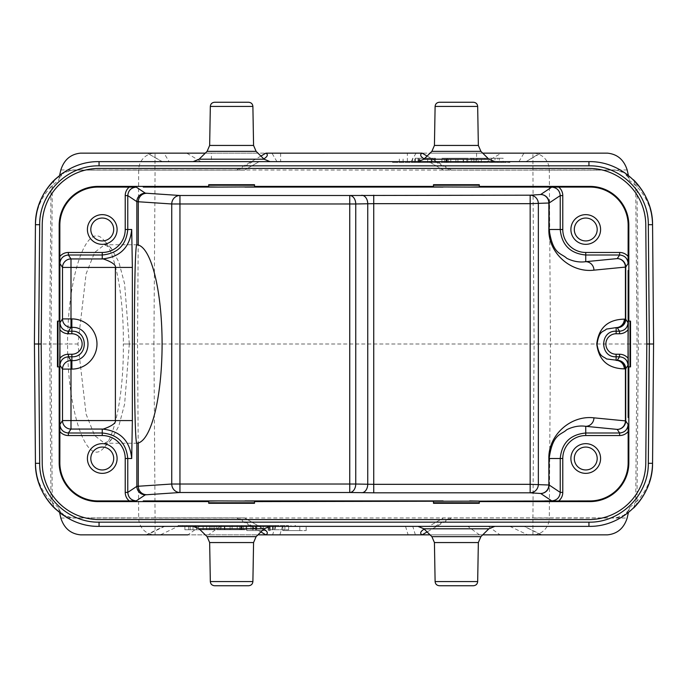 <?xml version="1.0" encoding="UTF-8"?>
<svg xmlns="http://www.w3.org/2000/svg" width="688" height="688" viewBox="0 0 688 688"><rect width="100%" height="100%" fill="white"/><g stroke="black" fill="none" stroke-linecap="round" stroke-linejoin="round"><path stroke-width="0.52" stroke-dasharray="3.44 2.58" d="M278.21 526.363L178.097 526.363L278.21 526.363L278.21 525.52L178.097 525.52L278.21 525.52M523.319 526.363L163.83 526.363L524.17 526.363L540.992 534.851L160.39 534.851L178.063 526.363M246.794 526.363L270.117 526.363L246.794 526.363L263.409 526.363L246.794 526.363L246.794 530.611L246.794 526.363L246.794 530.611L270.117 530.611L246.794 530.611L246.794 526.363M251.034 526.363L263.409 526.363L251.034 526.363L251.034 530.611L251.034 526.363M282.837 526.363L306.169 526.363L282.837 526.363L299.805 526.363L282.837 526.363L282.837 530.611L282.837 526.363L282.837 530.611L306.169 530.611L282.837 530.611L282.837 526.363M622.821 171.647L625.521 173.195L615.769 170.117L443.511 170.117L428.822 161.637L443.511 170.117L615.769 170.117L622.821 171.647L628.6 177.736L629.563 180.583A392.375 101.549 89.5 0 1 635.695 185.76L636.985 186.801C647.004 197.447 652.181 210.081 652.525 224.692L653.566 344L652.525 463.308C652.181 477.919 647.004 490.553 636.985 501.199L635.695 502.24L633.433 508.234L625.521 514.796C614.513 522.398 602.318 526.251 588.945 526.363L428.822 526.363L443.511 517.883L615.769 517.883L625.521 514.805L622.821 516.353M628.6 177.736L625.521 173.204L633.433 179.766L635.695 185.76L637.054 344L635.695 502.24A392.375 101.549 90.5 0 1 629.563 507.417L628.6 510.264L622.752 516.378L615.769 517.883L443.511 517.883L428.822 526.363M259.178 526.363L252.814 526.363L238.125 517.883L244.489 517.883L262.945 528.539L244.489 517.883L72.231 517.883L65.179 516.353L59.4 510.264L58.437 507.417L59.624 512.68M252.814 526.363L99.055 526.363C85.682 526.251 73.487 522.398 62.479 514.805L72.231 517.883L238.125 517.883M431.875 162.48L431.875 158.24L435.401 158.24L435.401 162.48L418.055 162.48L418.055 158.24L431.875 158.24M431.17 162.48L431.17 158.24L432.064 158.24L432.064 162.48L431.17 162.48L435.401 162.48M434.85 162.48L434.85 158.24L431.17 158.24M435.401 158.24L434.85 158.24M432.064 158.24L432.064 162.48M414.967 162.48L414.967 158.24L414.967 162.48L432.46 162.48M432.46 158.24L414.967 158.24M419.37 162.48L419.37 158.24M415.191 158.24L418.055 158.24M415.449 158.24L415.191 162.48M418.201 162.48L415.449 162.48M403.099 162.48L403.099 158.24M399.35 162.48L399.35 158.24M414.795 162.48L414.795 158.24M418.528 162.48L418.528 158.24M419.869 162.48L419.869 158.24M418.055 162.48L418.192 161.637M447.191 162.48L455.903 162.48L447.14 162.48L447.14 158.24L455.903 158.24L447.191 158.24M446.555 162.48L446.555 158.24M455.903 162.48L455.903 158.24M450.778 162.48L450.778 158.24M447.14 162.48L447.14 158.24M457.916 162.48L457.916 158.24L463.6 158.24L463.6 162.48L441.92 162.48L463.6 162.48M467.763 162.48L467.763 158.24L441.92 158.24L457.916 158.24M463.6 158.24L467.763 158.24M448.335 162.48L448.335 158.24M444.405 162.48L444.405 158.24M441.92 162.48L441.92 158.24M445.798 162.48L445.798 158.24M446.374 162.48L446.374 158.24M463.179 162.48L463.179 158.24L471.306 158.24L471.306 162.48L463.179 162.48L471.306 162.48M474.961 162.48L474.961 158.24L463.179 158.24M471.306 158.24L474.961 158.24M466.834 162.48L466.834 158.24M484.868 162.48L473.241 162.48L473.241 158.24L484.868 158.24L478.478 158.24L478.478 162.48L484.868 162.48L484.868 158.24M481.359 162.48L481.359 158.24M473.241 162.48L476.982 162.48L476.982 158.24L473.241 158.24M476.982 162.48L497.863 162.48L497.863 158.24L476.982 158.24M497.863 162.48L491.49 162.48L491.49 158.24L497.863 158.24M491.49 162.48L494.99 162.48L494.99 158.24L491.49 158.24M494.99 162.48L503.117 162.48L503.117 158.24L494.99 158.24M503.117 162.48L499.368 162.48L499.368 158.24L503.117 158.24M499.368 162.48L478.478 162.48M478.478 158.24L499.368 158.24M392.977 162.48L509.903 162.48L392.564 162.48L392.564 161.637L509.903 161.637L392.977 161.637M482.727 153.149L430.052 153.149L501.277 153.149L487.018 161.637L200.982 161.637L186.723 153.149M607.495 153.149L147.292 153.149L162.299 161.637L200.982 161.637M162.299 161.637L526.01 161.637L539.968 153.149L164.036 153.149L169.067 161.637M487.018 161.637L525.701 161.637M211.431 153.149L257.948 153.149L205.273 153.149L211.431 153.149L211.431 161.637M148.032 153.149L164.036 153.149M501.277 153.149L539.968 153.149M262.945 159.461L263.822 158.928M259.178 161.637L244.489 170.117L72.231 170.117L62.479 173.195L59.4 177.736L65.179 171.647L72.231 170.117L244.489 170.117L259.178 161.637L99.055 161.637C85.682 161.749 73.487 165.602 62.479 173.195L65.179 171.647M424.178 158.928L425.055 159.461M625.521 173.195C614.513 165.602 602.318 161.749 588.945 161.637L428.822 161.637M588.945 519.578L99.055 519.578C68.86 520.205 41.865 493.451 42.226 463.248L41.185 344L42.226 224.752C41.865 194.549 68.86 167.795 99.055 168.422L588.945 168.422C619.14 167.795 646.135 194.549 645.774 224.752L646.815 344L645.774 463.248C646.135 493.451 619.14 520.205 588.945 519.578M630.535 366.902L628.316 366.902M57.465 321.098L59.684 321.098M57.465 366.902L59.684 366.902M479.295 184.702L479.295 186.912M433.483 184.702L433.483 186.912M254.517 184.702L254.517 186.912M208.705 184.702L208.705 186.912M208.705 503.298L208.705 501.088M254.517 503.298L254.517 501.088M433.483 503.298L433.483 501.088M479.295 503.298L479.295 501.088M129.318 344L124.614 283.877L118.8 261.922L111.379 248.471L104.542 244.756L94.66 252.376L86.112 273.815L77.942 344L86.12 414.21L94.652 435.581L104.542 443.244L111.379 439.546L118.792 426.104L124.631 404.028L129.318 344L123.315 343.991C123.883 296.829 115.489 252.212 103.785 240.138C86.989 219.73 67.579 275.363 67.562 344L50.946 344L52.305 502.24A392.375 101.549 89.5 0 0 58.437 507.417M597.193 458.509A11.455 11.455 0 0 0 580.018 448.593A11.455 11.455 0 0 0 580.018 468.425A11.455 11.455 0 0 0 597.193 458.509M597.193 229.491A11.455 11.455 0 0 0 580.018 219.575A11.455 11.455 0 0 0 580.018 239.407A11.455 11.455 0 0 0 597.193 229.491M113.709 229.491A11.455 11.455 0 0 0 96.535 219.575A11.455 11.455 0 0 0 96.535 239.407A11.455 11.455 0 0 0 113.709 229.491M90.807 458.509A11.455 11.455 0 0 0 107.982 468.425A11.455 11.455 0 0 0 107.982 448.593A11.455 11.455 0 0 0 90.807 458.509M600.59 458.509A14.844 14.844 0 0 0 578.324 445.652A14.844 14.844 0 0 0 578.324 471.366A14.844 14.844 0 0 0 600.59 458.509M600.59 229.491A14.844 14.844 0 0 0 578.324 216.634A14.844 14.844 0 0 0 578.324 242.348A14.844 14.844 0 0 0 600.59 229.491M117.098 229.491A14.844 14.844 0 0 0 94.832 216.634A14.844 14.844 0 0 0 94.832 242.348A14.844 14.844 0 0 0 117.098 229.491M87.41 458.509A14.844 14.844 0 0 0 109.676 471.366A14.844 14.844 0 0 0 109.676 445.652A14.844 14.844 0 0 0 87.41 458.509M630.535 321.098L628.316 321.098M53.372 180.97A8.48 8.411 -135.9 0 0 51.015 186.801C40.996 197.447 35.819 210.081 35.475 224.692L34.434 344L35.475 463.308C35.819 477.919 40.996 490.553 51.015 501.199L52.305 502.24L54.567 508.234M35.475 463.308L34.4 344L35.475 224.692M54.567 179.774L52.305 185.76L51.015 186.801L49.656 344L34.434 344M652.525 224.692L653.6 344L652.559 463.308M653.566 344L638.344 344L636.985 501.199A8.48 8.411 -135.9 0 1 634.628 507.03M627.164 169.97L532.925 169.97L534.086 344L638.344 344L636.985 186.801A8.48 8.411 135.9 0 0 634.628 180.97M628.376 175.328L629.563 180.583M533.071 170.091L138.692 169.97A16.968 16.383 90 0 1 155.075 153.149L154.929 170.091M59.4 177.736L58.437 180.583L59.624 175.32M494.827 161.637L417.951 161.637M473.43 102.254L439.348 102.254M248.652 102.254L214.57 102.254M270.049 161.637L193.173 161.637M53.372 507.03A8.48 8.411 135.9 0 1 51.015 501.199L49.656 344L50.946 344L52.305 185.76A392.375 101.549 90.5 0 1 58.437 180.583M59.4 510.264L62.479 514.805L65.179 516.353M262.945 528.539L263.822 529.072M424.178 529.072L425.055 528.539M532.925 534.851L532.925 518.03L549.308 518.03A16.968 16.383 -90 0 1 532.925 534.851L607.495 534.851M199.675 526.363L187.944 534.851L540.992 534.851M60.836 518.03L155.075 518.03L155.075 534.851A16.968 16.383 90 0 1 138.692 518.03L137.523 344L153.914 344L155.075 518.03L533.071 517.909M532.925 518.03L534.086 344L153.914 344L155.075 169.97M629.563 507.417L628.376 512.672M488.325 526.363L500.056 534.851L430.052 534.851L482.727 534.851M417.951 526.363L494.827 526.363M439.348 585.746L473.43 585.746M214.57 585.746L248.652 585.746M193.173 526.363L270.049 526.363M60.836 169.97L138.692 169.97L137.523 344L123.324 344C123.883 391.171 115.489 435.788 103.785 447.862C86.989 468.27 67.579 412.637 67.562 344L77.95 344M205.273 534.851L257.948 534.851L205.273 534.851M209.522 529.76L184.883 529.76L214.759 529.76L203.132 529.76L209.522 529.76L209.522 525.52L203.132 525.52L214.759 525.52L184.883 525.52L209.522 525.52M211.018 529.76L211.018 525.52M214.759 529.76L214.759 525.52M190.137 529.76L190.137 525.52M196.51 529.76L196.51 525.52M193.01 529.76L193.01 525.52M184.883 529.76L184.883 525.52M188.632 529.76L188.632 525.52M203.132 529.76L203.132 525.52M206.641 529.76L206.641 525.52M221.166 529.76L213.039 529.76L221.166 529.76L221.166 525.52L213.039 525.52L221.166 525.52M224.821 529.76L224.821 525.52M213.039 529.76L213.039 525.52M216.694 529.76L216.694 525.52M232.097 525.52L241.445 525.52L232.097 525.52L232.097 529.76L241.445 529.76L232.097 529.76M241.445 529.76L241.445 525.52M237.222 525.52L237.222 529.76M240.86 529.76L240.86 525.52M241.626 529.76L220.237 529.76L246.08 529.76L241.626 529.76L241.626 525.52L246.08 525.52L220.237 525.52L241.626 525.52M239.665 529.76L239.665 525.52M243.595 529.76L243.595 525.52M220.237 529.76L220.237 525.52M224.4 529.76L224.4 525.52M230.084 529.76L230.084 525.52M242.202 529.76L242.202 525.52M246.08 529.76L246.08 525.52M269.799 529.76L288.65 529.76L269.472 529.76L269.799 525.52L288.65 525.52L252.599 525.52L268.131 525.52L268.131 529.76M284.901 529.76L284.901 525.52M288.65 529.76L288.65 525.52M272.551 529.76L272.551 525.52M272.809 529.76L272.809 525.52M273.033 529.76L273.033 525.52M268.63 529.76L268.63 525.52M255.532 529.76L255.532 525.52M255.927 529.76L255.927 525.52M256.822 529.76L256.822 525.52M253.15 529.76L253.15 525.52M252.599 529.76L252.599 525.52M256.125 529.76L256.125 525.52M269.945 529.76L269.799 525.52M268.131 525.52L269.945 525.52M269.472 529.76L269.472 525.52M273.205 529.76L273.205 525.52M164.681 526.363L147.008 534.851L160.39 534.851M246.794 530.611L263.409 530.611L263.409 526.363L263.409 530.611L246.794 530.611M282.837 530.611L299.805 530.611L282.837 530.611M435.186 526.363L449.875 517.883M427.661 162.48L427.661 158.24M412.619 162.48L412.619 161.637L415.449 161.637M412.619 161.637L412.619 158.24M418.201 158.24L418.201 161.637M509.498 161.637L509.498 162.48M501.371 162.48L501.371 161.637M505.439 162.48L505.439 161.637M409.79 161.637L409.79 162.48M401.095 162.48L401.095 161.637M397.028 162.48L397.028 161.637M492.677 161.637L492.677 162.48M476.569 153.149L476.569 161.637M276.954 161.637L271.923 153.149M280.627 153.149L280.627 161.637M407.373 161.637L407.373 153.149M416.077 153.149L411.046 161.637M518.933 161.637L523.964 153.149M260.898 156.056L236.543 170.117M252.814 161.637L238.125 170.117M451.457 170.117L427.102 156.056M435.186 161.637L449.875 170.117M532.925 169.97L532.925 153.149A16.968 16.383 -90 0 1 549.308 169.97L550.477 344L549.308 518.03L627.164 518.03M488.876 159.203L423.903 159.203M431.892 151.343L480.886 151.343M434.429 145.443L478.349 145.443M477.67 106.425L435.108 106.425M252.892 106.425L210.33 106.425M209.651 145.443L253.571 145.443M207.114 151.343L256.108 151.343M264.097 159.203L199.124 159.203M260.898 531.944L236.543 517.883M451.457 517.883L427.102 531.944M628.6 510.264L625.521 514.805M423.903 528.797L488.876 528.797M480.886 536.657L431.892 536.657M478.349 542.557L434.429 542.557M435.108 581.575L477.67 581.575M210.33 581.575L252.892 581.575M253.571 542.557L209.651 542.557M256.108 536.657L207.114 536.657M199.124 528.797L264.097 528.797M240.809 529.76L240.809 525.52M275.381 525.52L275.381 529.76M260.339 525.52L260.339 529.76M290.972 525.52L290.972 526.363M295.023 526.363L295.023 525.52M182.561 525.52L182.561 526.363M178.502 526.363L178.502 525.52M186.629 525.52L186.629 526.363M195.323 526.363L195.323 525.52M286.905 525.52L286.905 526.363M220.203 526.363L208.481 534.851M479.519 534.851L467.797 526.363M509.937 526.363L527.61 534.851M415.371 534.851L412.783 526.363M405.524 526.363L408.122 534.851M279.878 534.851L282.476 526.363M275.217 526.363L272.629 534.851M447.286 162.48L447.286 158.24M509.903 162.48L509.903 161.637M392.564 162.48L392.564 161.637M161.99 161.637L147.292 153.149M526.01 161.637L540.708 153.149M137.23 244.756L104.542 244.756M137.23 443.244L104.542 443.244M625.495 173.178L622.846 171.665M65.154 171.665L62.505 173.178M62.505 514.822L65.154 516.335M622.786 516.361L625.495 514.822M111.422 248.428L103.785 240.138M111.422 439.58L103.785 447.862M240.714 529.76L240.714 525.52M295.436 526.363L295.436 525.52M178.097 526.363L178.097 525.52M541.852 534.851L524.17 526.363M146.148 534.851L163.83 526.363M270.117 530.611L270.117 526.363M306.169 530.611L306.169 526.363M299.805 530.611L299.805 526.363"/><path stroke-width="1.03" d="M263.822 158.928C267.658 156.443 268.337 154.516 265.869 153.157L422.131 153.149C419.663 154.516 420.342 156.443 424.178 158.928M80.505 153.149L205.273 153.149L80.505 153.149C70.649 154.155 64.096 159.762 60.836 169.97L59.624 175.32M260.898 156.056L265.878 153.175L422.131 153.149L427.102 156.056M482.727 153.149L607.495 153.149C617.351 154.155 623.904 159.762 627.164 169.97L628.376 175.328M259.178 161.637L428.822 161.637M588.945 519.578L99.055 519.578A56.829 56.829 0 0 1 42.226 463.248L41.185 344L42.226 224.752A56.829 56.829 0 0 1 99.055 168.422L588.945 168.422A56.829 56.829 0 0 1 645.774 224.752L646.815 344L645.774 463.248A56.829 56.829 0 0 1 588.945 519.578M59.847 270.479L59.847 225.251A38.167 38.167 0 0 1 98.014 187.076L136.25 187.119C131.107 187.635 128.278 190.464 127.77 195.598L127.77 229.491C126.274 244.971 117.768 253.476 102.254 254.999L68.37 254.999C63.227 255.515 60.398 258.344 59.89 263.487L59.847 330.722L59.684 321.098L57.465 321.098L57.465 366.902L59.168 366.902L59.168 462.749A38.855 38.855 0 0 0 98.014 501.604L208.705 501.604L208.705 503.298L254.517 503.298L254.517 501.604L589.986 500.924A38.167 38.167 0 0 0 628.153 462.749L628.832 462.749L628.832 366.902L628.316 366.902L628.075 344L628.316 321.098L628.832 321.098L628.832 225.251L628.153 225.251A38.167 38.167 0 0 0 589.986 187.076L469.663 187.076L479.295 186.912L479.295 184.702L433.483 184.702L433.483 186.912L469.663 187.076M628.832 366.902L630.535 366.902L630.535 321.098L628.832 321.098M59.847 330.722L59.925 344L59.925 329.724A11.034 11.025 123.7 0 0 68.447 333.757L71.862 333.757A10.243 10.243 0 0 1 82.13 343.991A10.243 10.243 0 0 1 71.887 354.243L68.447 354.243L68.447 356.788L70.993 360.615A8.48 8.48 -33.7 0 0 62.513 369.095L71.887 369.095A25.095 25.095 0 0 0 96.982 343.983A25.095 25.095 0 0 0 71.853 318.905L71.862 331.212C88.356 330.386 88.425 357.562 71.887 356.788L68.447 356.788C63.305 357.304 60.475 360.125 59.968 365.268L59.925 344L59.684 366.902L59.168 366.902M59.968 365.268L62.513 369.095L62.513 420.583A8.48 8.48 -146.3 0 0 70.993 429.063L70.993 420.583L62.513 420.583L59.89 424.513C60.398 429.656 63.227 432.485 68.37 433.001L68.37 435.538L102.254 435.538A22.971 22.971 0 0 1 125.225 458.509L125.225 492.402A11.034 11.025 -33.7 0 0 129.258 500.924L98.014 500.924A38.167 38.167 0 0 1 59.847 462.749L59.89 424.513M71.853 318.905L70.993 318.905L70.993 258.937A8.48 8.48 -33.7 0 0 62.513 267.417L132.354 267.417L131.709 229.491C129.946 247.362 120.125 257.174 102.254 258.937L102.254 252.462L68.37 252.462L68.37 254.999L70.993 258.937L102.254 258.937C99.545 257.501 116.788 262.773 115.395 267.417L115.395 420.583C116.745 425.218 99.579 430.499 102.254 429.063C120.142 430.808 129.963 440.621 131.709 458.509L132.354 420.583L70.993 420.583L70.993 360.615L71.887 360.615C93.327 361.639 93.336 326.327 71.853 327.385L70.993 327.385L70.993 318.905L62.513 318.905A8.48 8.48 -146.3 0 0 70.993 327.385L68.447 331.212L68.447 333.757M57.99 321.098L57.99 366.902M628.832 462.749A38.855 38.855 0 0 1 589.986 501.604L479.295 501.604L479.295 501.088L469.663 500.924M102.254 435.538L102.254 429.063L70.993 429.063L68.37 433.001L102.254 433.001C117.734 434.489 126.239 442.995 127.77 458.509L127.77 492.402C128.278 497.536 131.107 500.365 136.25 500.881L145.323 494.827A8.48 8.48 56.3 0 1 136.852 486.347L171.751 484.025A8.48 8.196 -93.7 0 0 179.946 492.505L179.946 484.025L171.751 484.025L171.751 203.975L179.946 203.975L179.946 195.495A8.48 8.196 -86.3 0 0 171.751 203.975L136.852 201.653L127.77 195.598L125.225 195.598L125.225 229.491A22.971 22.971 0 0 1 102.254 252.462M145.323 494.827L179.946 492.505L349.745 492.505A8.48 5.994 91 0 0 355.748 484.025L349.745 484.025L349.745 492.505L373.739 492.806L373.739 484.326L367.745 484.24A8.48 5.994 -89 0 1 361.742 492.72M628.153 225.251L628.11 263.487C627.602 258.344 624.773 255.515 619.63 254.999L585.746 254.999C570.266 253.511 561.761 245.005 560.23 229.491L560.23 195.598L549.144 202.994A8.48 8.48 56.3 0 0 540.665 194.515L530.164 195.194L349.745 195.495L349.745 203.975L355.748 203.975A8.48 5.994 89 0 0 349.745 195.495L179.946 195.495L145.323 193.173L136.25 187.119M361.742 195.28A8.48 5.994 -91 0 1 367.745 203.76L373.739 203.674L373.739 195.194M544.75 500.924L551.75 500.881C556.893 500.365 559.722 497.536 560.23 492.402L560.23 458.509C561.726 443.029 570.232 434.524 585.746 433.001L619.63 433.001L617.231 429.398A8.48 8.48 146.3 0 0 625.71 420.918L593.933 417.84A8.48 8.187 -84.4 0 1 585.746 426.319C579.485 425.416 573.164 426.543 566.774 429.69C560.961 435.237 552.739 433.208 549.144 458.509L548.861 485.006A8.48 8.196 -86.3 0 1 540.665 493.485A8.48 8.48 123.7 0 0 549.144 485.006L560.23 492.402L562.775 492.402L562.775 458.509A22.971 22.971 0 0 1 585.746 435.538L619.63 435.538A11.034 11.025 56.3 0 0 628.153 431.514L628.153 462.749M593.933 417.84C570.67 414.993 548.284 435.186 548.861 458.509L562.775 458.509M619.63 435.538L619.63 433.001C624.773 432.485 627.602 429.656 628.11 424.513L628.153 431.514M628.153 256.486A11.034 11.025 -56.3 0 0 619.63 252.462L585.746 252.462A22.971 22.971 0 0 1 562.775 229.491L562.775 195.598L560.23 195.598C559.722 190.464 556.893 187.635 551.75 187.119L540.665 194.515A8.48 8.196 -93.7 0 1 548.861 202.994L548.861 229.491C548.284 252.814 570.67 273.007 593.933 270.16L625.418 267.082L625.418 319.241L624.343 319.137C607.943 319.499 598.749 327.78 596.745 343.983C598.723 360.185 607.908 368.476 624.308 368.871L625.71 368.759A8.48 8.48 33.7 0 0 617.231 360.28A8.48 8.187 -95.6 0 1 625.418 368.759L625.418 420.918A8.48 8.187 -84.4 0 1 617.231 429.398L585.746 426.319L585.746 435.538M624.343 319.137A8.48 8.187 -84.4 0 1 616.147 327.617L606.403 329.088C603.402 332.218 599.033 329.956 597.038 344.49C599.411 357.726 603.41 356.049 606.481 358.947L617.231 360.28L619.553 356.788L616.113 356.788L616.113 360.392A8.48 8.187 84.4 0 1 624.308 368.871M593.933 270.16A8.48 8.187 84.4 0 0 585.746 261.681L617.231 258.602A8.48 8.187 -95.6 0 1 625.418 267.082L625.71 267.082A8.48 8.48 33.7 0 0 617.231 258.602L619.63 254.999L619.63 252.462M548.861 229.491L549.144 229.491C552.825 255.016 561.021 252.745 566.792 258.318C573.164 261.457 579.477 262.575 585.746 261.681L585.746 252.462M616.113 354.243L616.113 356.788C599.609 357.579 599.609 330.395 616.138 331.212L619.553 331.212L617.231 327.72A8.48 8.48 146.3 0 0 625.71 319.241L625.418 319.241A8.48 8.187 -84.4 0 1 617.231 327.72L616.147 327.617L616.138 333.757L619.553 333.757A11.034 11.025 56.3 0 0 628.075 329.724L628.032 365.268C627.525 360.125 624.695 357.304 619.553 356.788L619.553 354.243L616.113 354.243A10.243 10.243 0 0 1 605.87 343.983A10.243 10.243 0 0 1 616.138 333.757M619.553 333.757L619.553 331.212C624.695 330.696 627.525 327.875 628.032 322.732L628.075 329.724M628.075 358.276A11.034 11.025 -56.3 0 0 619.553 354.243M479.295 186.396L589.986 186.396A38.855 38.855 0 0 1 628.832 225.251M59.168 321.098L59.168 225.251A38.855 38.855 0 0 1 98.014 186.396L208.705 186.396L208.705 184.702L254.517 184.702L254.517 186.396L433.483 186.396M479.295 185.218L433.483 185.218M208.705 186.396L208.705 186.912L218.337 187.076L254.517 186.912L254.517 186.396M254.517 185.218L208.705 185.218M562.775 195.598A11.034 11.025 -33.7 0 0 558.742 187.076M551.75 187.119L544.75 187.076M558.742 500.924A11.034 11.025 -146.3 0 0 562.775 492.402M208.705 501.604L208.705 501.088L218.337 500.924L254.517 501.088L254.517 501.604M208.705 502.782L254.517 502.782M433.483 501.604L433.483 503.298L479.295 503.298L479.295 501.604M433.483 502.782L479.295 502.782M136.25 500.881L129.258 500.924M68.37 252.462A11.034 11.025 -123.7 0 0 59.847 256.486M59.925 329.724L59.968 322.732C60.475 327.875 63.305 330.696 68.447 331.212L71.862 331.212L71.862 333.757M68.447 354.243A11.034 11.025 -123.7 0 0 59.925 358.276M59.847 357.278L59.847 431.514A11.034 11.025 123.7 0 0 68.37 435.538M129.258 187.076A11.034 11.025 -146.3 0 0 125.225 195.598M138.279 245.023A99.244 25.688 -90 0 1 162.093 344A99.244 25.688 -90 0 1 138.279 442.977L136.852 443.21C133.506 444.835 133.506 243.165 136.852 244.79L138.279 245.023L138.279 201.79A8.48 8.196 -86.3 0 1 146.475 193.311M597.193 458.509A11.455 11.455 0 0 0 580.018 448.593A11.455 11.455 0 0 0 580.018 468.425A11.455 11.455 0 0 0 597.193 458.509M597.193 229.491A11.455 11.455 0 0 0 580.018 219.575A11.455 11.455 0 0 0 580.018 239.407A11.455 11.455 0 0 0 597.193 229.491M113.709 229.491A11.455 11.455 0 0 0 96.535 219.575A11.455 11.455 0 0 0 96.535 239.407A11.455 11.455 0 0 0 113.709 229.491M113.709 458.509A11.455 11.455 0 0 0 102.254 447.062A11.455 11.455 0 0 0 90.807 458.509A11.455 11.455 0 0 0 102.254 469.964A11.455 11.455 0 0 0 113.709 458.509M600.59 458.509A14.844 14.844 0 0 0 578.324 445.652A14.844 14.844 0 0 0 578.324 471.366A14.844 14.844 0 0 0 600.59 458.509M600.59 229.491A14.844 14.844 0 0 0 578.324 216.634A14.844 14.844 0 0 0 578.324 242.348A14.844 14.844 0 0 0 600.59 229.491M117.098 229.491A14.844 14.844 0 0 0 94.832 216.634A14.844 14.844 0 0 0 94.832 242.348A14.844 14.844 0 0 0 117.098 229.491M117.098 458.509A14.844 14.844 0 0 0 102.254 443.665A14.844 14.844 0 0 0 87.41 458.509A14.844 14.844 0 0 0 102.254 473.353A14.844 14.844 0 0 0 117.098 458.509M630.01 366.902L630.01 321.098M62.479 173.195L53.372 180.97C41.822 193.259 35.836 207.828 35.441 224.692C35.036 190.886 65.257 160.932 99.055 161.637L588.945 161.637C622.743 160.932 652.964 190.886 652.559 224.692L653.6 344L646.815 344M653.566 344L652.559 463.308C652.964 497.114 622.743 527.068 588.945 526.363L99.055 526.363C65.257 527.068 35.036 497.114 35.441 463.308L34.434 344M41.185 344L34.4 344L35.441 224.692L39.68 224.692C39.302 193.139 67.51 165.189 99.055 165.834L588.945 165.834C620.49 165.189 648.698 193.139 648.32 224.692L649.36 344.009L648.32 463.308C648.698 494.861 620.49 522.811 588.945 522.166L99.055 522.166C67.51 522.811 39.302 494.861 39.68 463.308L38.64 343.991L39.68 224.692M648.32 463.308L652.559 463.308C652.164 480.172 646.178 494.741 634.628 507.03L633.579 508.079M633.433 179.774L634.628 180.97C646.178 193.259 652.164 207.828 652.559 224.692L648.32 224.692M456.385 161.637L494.827 161.637L488.876 159.203L423.903 159.203L417.951 161.637L456.385 161.637M477.67 106.425L435.108 106.425C435.375 103.914 436.785 102.521 439.348 102.254L473.43 102.254C475.993 102.521 477.403 103.914 477.67 106.425L478.349 145.443L434.429 145.443L431.892 151.343L423.903 159.203M210.33 106.425C210.597 103.914 212.007 102.521 214.57 102.254L248.652 102.254C251.215 102.521 252.625 103.914 252.892 106.425L253.571 145.443L209.651 145.443L210.33 106.425L252.892 106.425M231.615 161.637L270.049 161.637L264.097 159.203L199.124 159.203L193.173 161.637L231.615 161.637M39.68 463.308L35.441 463.308C35.836 480.172 41.822 494.741 53.372 507.03L62.479 514.805M263.822 529.072C267.658 531.557 268.337 533.484 265.869 534.843L422.131 534.851C419.663 533.484 420.342 531.557 424.178 529.072M259.178 526.363L428.822 526.363M482.727 534.851L607.495 534.851C617.351 533.845 623.904 528.238 627.164 518.03L628.376 512.672M155.075 534.851L80.505 534.851L155.075 534.851M500.056 534.851L532.925 534.851M427.102 531.944L422.122 534.825L430.052 534.851L257.948 534.851L265.869 534.851L260.898 531.944M494.827 526.363L417.951 526.363L423.903 528.797L488.876 528.797L494.827 526.363M435.108 581.575L477.67 581.575C477.403 584.086 475.993 585.479 473.43 585.746L439.348 585.746C436.785 585.479 435.375 584.086 435.108 581.575L434.429 542.557L478.349 542.557L480.886 536.657L488.876 528.797M252.892 581.575C252.625 584.086 251.215 585.479 248.652 585.746L214.57 585.746C212.007 585.479 210.597 584.086 210.33 581.575L209.651 542.557L253.571 542.557L252.892 581.575L210.33 581.575M270.049 526.363L193.173 526.363L199.124 528.797L264.097 528.797L270.049 526.363M80.505 534.851C70.649 533.845 64.096 528.238 60.836 518.03L59.624 512.68M187.944 534.851L147.008 534.851M71.887 369.095L71.887 354.243M59.89 263.487L62.513 267.417L62.513 318.905L59.968 322.732M589.986 500.924L589.986 501.604M349.745 203.975L179.946 203.975L179.946 484.025L349.745 484.025L349.745 203.975M146.475 494.689A8.48 8.196 86.3 0 1 138.279 486.21L138.279 442.977M355.748 203.975L355.748 484.025L367.745 484.24L367.745 203.76L355.748 203.975M548.861 458.509L548.861 485.006L530.164 484.326L530.164 492.806A8.48 8.196 93.7 0 0 538.351 484.326L538.351 203.674A8.48 8.196 86.3 0 0 530.164 195.194L530.164 203.674L549.144 202.994L549.144 229.491L562.775 229.491M628.11 424.513L625.71 420.918L625.71 368.759L628.032 365.268M628.032 322.732L625.71 319.241L625.71 267.082L628.11 263.487M628.153 330.722L628.153 270.479M628.153 417.521L628.153 357.278M589.986 186.396L589.986 187.076M98.014 187.076L98.014 186.396M59.847 225.251L59.168 225.251M218.337 187.076L143.25 187.076M443.115 187.076L244.885 187.076M530.164 203.674L373.739 203.674L373.739 484.326L530.164 484.326L530.164 203.674M373.739 492.806L530.164 492.806L540.665 493.485L551.75 500.881M98.014 501.604L98.014 500.924M143.25 500.924L218.337 500.924M244.885 500.924L443.115 500.924M59.168 462.749L59.847 462.749M131.709 458.509L125.225 458.509M136.852 443.21L136.852 486.347L127.77 492.402L125.225 492.402M132.354 267.417L132.354 420.583M125.225 229.491L131.709 229.491M145.323 193.173A8.48 8.48 -56.3 0 0 136.852 201.653L136.852 244.79M588.945 161.637L588.945 165.834M478.349 145.443L480.886 151.343L431.892 151.343M253.571 145.443L256.108 151.343L207.114 151.343L209.651 145.443M99.055 161.637L99.055 165.834M99.055 526.363L99.055 522.166M423.903 528.797L431.892 536.657L480.886 536.657M209.651 542.557L207.114 536.657L256.108 536.657L253.571 542.557M588.945 526.363L588.945 522.166M62.255 173.35L54.601 179.74M480.886 151.343L488.876 159.203M435.108 106.425L434.429 145.443M207.114 151.343L199.124 159.203M256.108 151.343L264.097 159.203M54.601 508.26L62.273 514.65M431.892 536.657L434.429 542.557M477.67 581.575L478.349 542.557M256.108 536.657L264.097 528.797M207.114 536.657L199.124 528.797"/></g></svg>
